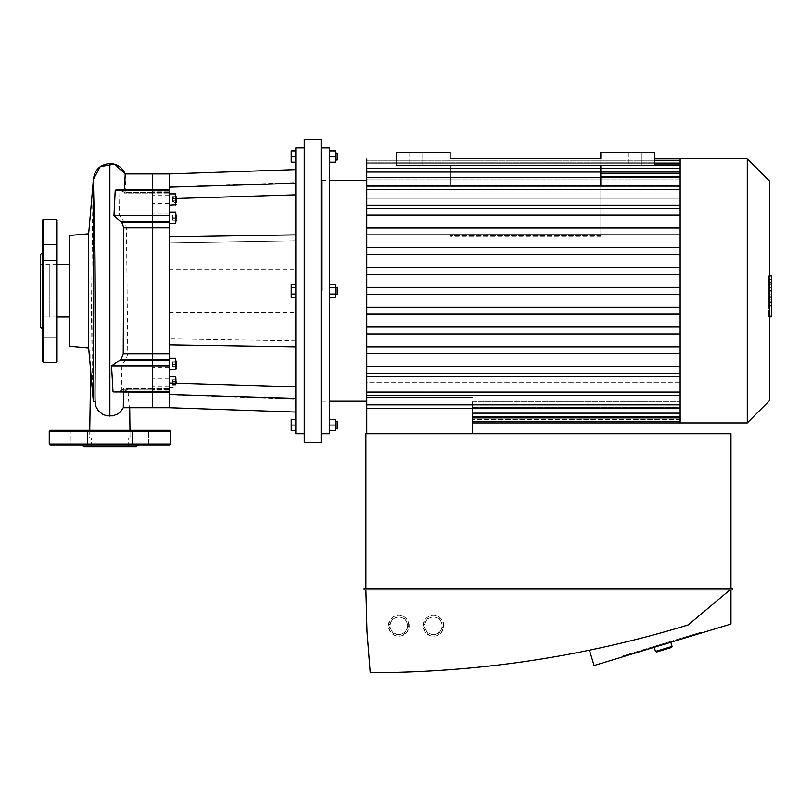 <?xml version="1.0" encoding="UTF-8"?>
<svg xmlns="http://www.w3.org/2000/svg" width="812" height="812" viewBox="0 0 812 812"><rect width="100%" height="100%" fill="white"/><g stroke="black" fill="none" stroke-linecap="round" stroke-linejoin="round"><path stroke-width="0.61" stroke-dasharray="4.06 3.04" d="M57.053 252.573L57.053 244.341L57.053 252.573M42.336 252.573L42.336 244.341L42.336 252.573M57.053 244.341L57.053 260.794L57.053 244.341L42.336 244.341L42.336 260.794L42.336 244.341L57.053 244.341M57.053 329.104L57.053 337.335L57.053 329.104M42.336 320.882L57.053 320.882L42.336 320.882L42.336 337.335L42.336 320.882L42.336 337.335L57.053 337.335L57.053 320.882L57.053 337.335L42.336 337.335L42.336 220.265M40.6 254.471L40.6 327.206M57.053 220.265L57.053 361.411M49.258 290.838L49.258 264.732L49.258 290.838M40.6 290.838L40.6 264.732L40.6 290.838M125.231 173.941L125.921 192.393L120.034 189.429L118.826 190.292L119.506 215.657L124.693 222.417L126.469 227.817L127.758 353.859L126.114 359.259A18.909 13.378 -0 0 1 125.048 360.366L121.404 366.019L121.871 391.394L122.906 392.247L128.225 389.283C128.154 397.413 128.631 402.823 129.687 405.523C130.661 406.782 128.519 407.512 123.241 407.725L123.292 407.695M123.546 392.247L123.191 388.603L152.301 388.603L152.301 407.736L152.301 388.603L152.301 392.247L152.301 388.603L152.301 392.247L152.301 388.603L127.941 388.603L128.225 389.283L152.301 389.283L123.525 389.283L118.298 391.82L115.669 392.247M129.687 405.523L129.717 407.736L129.687 405.523M169.18 407.736L169.18 366.019L152.301 366.019L152.301 391.394L152.301 360.366L152.301 366.019L121.404 366.019M169.18 366.019L169.18 359.259L152.301 359.259L152.301 360.366L152.301 353.859L152.301 359.259L126.114 359.259M169.18 236.86L169.18 344.816L169.18 236.86L295.822 234.861L295.822 346.815L295.822 240.859L169.18 242.859L169.18 227.817L152.301 227.817L152.301 353.859L152.301 222.417L152.301 227.817L126.469 227.817M169.18 227.817L169.18 221.311L152.301 221.311L152.301 222.417L152.301 215.657L152.301 221.311L123.566 221.311M169.18 221.311L169.18 190.292L152.301 190.292L152.301 215.657L152.301 189.429L152.301 190.292L118.826 190.292M117.172 189.429L121.008 190.698L152.301 190.698L152.301 189.429L152.301 193.073L152.301 190.698L123.008 190.698M121.008 190.698L124.429 192.393L152.301 192.393L152.301 193.073L152.301 173.941L152.301 192.393L125.921 192.393L125.667 193.073L152.301 193.073L124.084 193.073L124.51 189.429M121.678 410.456L123.241 407.725M95.187 290.767L95.187 401.605L93.35 400.905L93.35 401.605M93.35 400.905C92.507 389.222 92.527 387.547 92.598 372.363L93.35 180.071M88.65 233.775L88.65 347.901M69.467 235.46L69.467 346.216M69.467 316.944L69.467 264.732L69.467 316.944M57.053 316.944L49.258 316.944L49.258 264.732L49.258 316.944L40.6 316.944M95.187 401.25L95.187 401.361A22.452 3.471 -7.1 0 0 95.258 401.372L95.796 405.695L98.059 410.456M130.042 436.501L129.981 430.248L130.062 438.033L89.675 438.033L130.062 438.033M79.261 430.248L71.03 430.248L79.261 430.248M87.483 444.966L87.483 430.248L87.483 444.966L71.03 444.966L71.03 430.248L87.483 430.248L71.03 430.248L71.03 444.966L87.483 444.966L71.03 444.966M140.486 430.248L132.255 430.248L140.486 430.248M140.486 444.966L132.255 444.966L140.486 444.966M148.708 444.966L148.708 430.248L132.255 430.248L148.708 430.248L148.708 444.966L109.874 444.966M135.848 446.691L83.89 446.691M169.617 444.966L50.121 444.966M169.617 430.248L50.121 430.248M109.874 438.033L91.512 438.033L109.874 438.033M109.874 446.691L91.512 446.691L109.874 446.691M295.822 151.002L295.822 156.625L295.822 151.002L291.224 151.002L291.224 162.258L295.822 162.258L295.822 156.625L295.822 162.258M295.822 156.625L291.224 156.625M337.203 153.163L337.203 160.096M335.478 156.625L335.478 162.258L329.591 162.258L329.591 156.625L335.478 156.625L335.478 151.002L329.591 151.002L329.591 162.258M329.591 156.625L329.591 151.002M291.224 294.086L291.224 284.342L291.224 297.334L291.224 284.342L295.822 284.342L295.822 287.59L291.224 287.59L295.822 287.59L295.822 284.342L295.822 294.086L295.822 287.59L295.822 294.086L291.224 294.086L295.822 294.086L295.822 297.334L291.224 297.334L291.224 294.086L295.822 294.086L295.822 287.59L291.224 287.59M335.478 287.377L337.203 287.377L337.203 294.299L337.203 287.377L337.203 294.299L335.478 294.299L335.478 287.377L335.478 294.299M335.478 294.086L335.478 284.342L335.478 297.334L329.591 297.334L329.591 294.086L329.591 297.334L329.591 294.086L335.478 294.086L329.591 294.086L329.591 287.59L335.478 287.59L335.478 294.086L329.591 294.086L329.591 297.334M329.591 284.342L335.478 284.342L335.478 287.59L329.591 287.59L329.591 284.342L329.591 294.086L329.591 284.342L329.591 287.59L335.478 287.59M295.822 430.675L295.822 425.052L295.822 430.675L291.224 430.675L291.224 419.418L295.822 419.418L295.822 425.052L291.224 425.052M295.822 425.052L295.822 419.418M337.203 421.59L337.203 428.513M335.478 425.052L335.478 430.675L329.591 430.675L329.591 419.418L335.478 419.418L335.478 425.052L329.591 425.052L329.591 430.675M329.591 419.418L329.591 425.052M329.591 287.59L329.591 294.086M295.822 297.334L295.822 294.086M295.822 287.59L295.822 284.342M172.641 365.928L172.641 360.904L172.641 366.699L172.641 365.928L176.113 365.928L176.113 360.904L176.113 363.025L172.641 363.025M172.641 366.699L176.113 366.699L176.113 360.904L172.641 360.904M176.113 361.675L172.641 361.675M176.113 364.568L172.641 364.568M172.641 201.63L172.641 196.616L172.641 201.63L176.113 201.63L176.113 196.616L176.113 197.397L172.641 197.397M172.641 200.29L176.113 200.29L176.113 201.63M172.641 196.616L176.113 196.616L176.113 202.411L172.641 202.411M176.113 198.727L172.641 198.727M172.641 215.759L172.641 220.773L172.641 214.987L172.641 215.759L176.113 215.759L176.113 214.987L172.641 214.987M172.641 220.773L176.113 220.773L176.113 215.759M176.113 218.651L172.641 218.651M172.641 217.108L176.113 217.108L176.113 220.001L172.641 220.001M169.18 363.796L169.18 369.43L169.18 363.796M169.18 205.142L169.18 193.885L169.18 205.142M176.113 212.683L176.113 223.077M169.18 217.88L169.18 212.247L169.18 217.88M152.301 382.168L152.301 386.065L152.301 382.168M169.18 382.168L169.18 386.065L169.18 382.168M152.301 221.777L152.301 213.982L152.301 221.777L169.18 221.777L169.18 213.982L169.18 221.777M152.301 199.508L152.301 203.406L152.301 199.508M169.18 199.508L169.18 195.611L169.18 199.508M172.641 380.046L172.641 385.061L172.641 380.046L176.113 380.046L176.113 382.949L172.641 382.949M176.113 376.971L176.113 380.046M176.113 379.265L172.641 379.265M176.113 381.386L172.641 381.386M176.113 384.289L172.641 384.289M176.113 385.061L172.641 385.061M169.18 376.535L169.18 387.791L169.18 376.535M152.301 359.899L152.301 367.694L152.301 359.899L169.18 359.899L169.18 367.694L169.18 359.899M295.822 340.817L169.18 338.817L169.18 242.859L295.822 240.859L295.822 346.815L169.18 344.816L169.18 338.817L295.822 340.817M295.822 183.309L295.822 169.617L295.822 194.829L295.822 182.609L295.822 194.829L295.822 183.309L169.18 187.156L169.18 198.676L169.18 173.941M295.822 194.829L176.113 198.463M295.822 346.815L295.822 234.861M169.18 383L169.18 394.744L169.18 383L295.822 386.847L295.822 399.078L295.822 386.847M169.18 359.259L169.18 344.816M169.18 190.292L169.18 187.156M169.18 189.429L169.18 193.073L169.18 189.429L120.034 189.429M169.18 290.838L169.18 269.188L169.18 290.838M169.18 394.52L295.822 398.367L295.822 412.06L295.822 398.367M295.822 290.838L295.822 269.188L295.822 290.838M304.256 442.367L304.256 139.309M304.256 290.838L304.256 147.967L304.256 290.838M321.146 442.367L321.146 139.309M321.146 290.838L321.146 147.967L321.146 290.838M329.591 433.709L329.591 147.967M295.822 433.709L295.822 147.967M472.411 401.828L472.411 413.166L472.411 401.828L680.141 401.828L472.411 401.828M680.141 422.89L680.141 382.675L680.141 391.932L366.78 391.932L366.78 408.334L366.78 395.931L680.141 395.931L680.141 413.166L680.141 404.274L680.141 407.604L472.411 407.604L680.141 407.604L680.141 421.347L680.141 408.771L680.141 409.847L472.411 409.847L680.141 409.847L680.141 419.418L680.141 408.771L472.411 408.771L680.141 408.771L680.141 417.886L680.141 404.274L472.411 404.274L472.411 422.89L472.411 404.274L680.141 404.274L680.141 413.166L472.411 413.166L472.411 404.274L472.411 416.627L472.411 413.166L680.141 413.166L680.141 416.627L680.141 391.932L366.78 391.932L366.78 382.675L366.78 391.932L366.78 382.675L680.141 382.675L680.141 392.115L680.141 376.494L366.78 376.494L366.78 274.497L680.141 274.497L366.78 274.497L366.78 254.684L680.141 254.684L366.78 254.684L366.78 234.881L680.141 234.881L366.78 234.881L366.78 215.078L680.141 215.078L366.78 215.078L366.78 189.561L366.78 199.001L366.78 189.744L366.78 199.001L680.141 199.001L680.141 189.561L680.141 209.476L680.141 208.146L366.78 208.146M472.411 408.334L472.411 433.709M680.141 376.494L680.141 373.53L366.78 373.53L680.141 373.53L680.141 407.939L680.141 404.863L366.78 404.863L366.78 395.931L680.141 395.931L680.141 404.863L366.78 404.863L366.78 395.931L366.78 397.535L472.411 397.535L366.78 397.535L366.78 433.709M366.78 435.871L472.411 435.871L366.78 435.871M366.78 186.1L366.78 199.001L680.141 199.001L680.141 189.744L366.78 189.744L366.78 186.1L366.78 189.561L366.78 186.1L680.141 186.1L680.141 189.561L680.141 186.1M680.141 160.329L680.141 163.791L366.78 163.791L366.78 174.072L680.141 174.072L680.141 160.329L680.141 163.791L680.141 160.329L366.78 160.329L366.78 172.905L680.141 172.905L680.141 163.791L680.141 174.072L366.78 174.072L366.78 165.049L366.78 177.402L680.141 177.402L680.141 168.51L680.141 179.848L366.78 179.848L366.78 173.342L366.78 185.745L366.78 179.848L366.78 185.745L680.141 185.745L680.141 173.342L680.141 199.001L680.141 189.561L366.78 189.561M654.502 160.329L366.78 160.329L366.78 171.829L680.141 171.829L680.141 162.258L680.141 171.829L366.78 171.829L366.78 172.905L366.78 158.797L654.502 158.797M680.141 163.791L366.78 163.791L366.78 172.905L680.141 172.905L680.141 163.791L366.78 163.791L654.502 163.791M680.141 168.51L366.78 168.51L366.78 177.402L680.141 177.402L680.141 165.049L680.141 168.51L680.141 165.049L680.141 168.51L366.78 168.51L366.78 165.049L366.78 179.848L680.141 179.848L680.141 185.745L366.78 185.745L366.78 173.342L366.78 189.744L680.141 189.744L680.141 168.51L366.78 168.51L600.819 168.51M366.78 376.494L366.78 395.576L366.78 382.675L680.141 382.675L680.141 392.115L366.78 392.115M366.78 181.655L366.78 401.24L366.78 181.655M366.78 395.576L680.141 395.576L680.141 353.727L366.78 353.727L680.141 353.727L680.141 333.915L366.78 333.915L680.141 333.915L680.141 314.112L366.78 314.112L680.141 314.112L680.141 294.299L366.78 294.299L680.141 294.299L680.141 267.564L366.78 267.564M680.141 287.377L680.141 307.18L366.78 307.18L680.141 307.18L680.141 326.992L366.78 326.992L680.141 326.992L680.141 346.795L366.78 346.795L680.141 346.795L680.141 372.2L680.141 270.498L680.141 287.377L366.78 287.377M680.141 267.564L680.141 158.797M680.141 227.959L680.141 247.761L366.78 247.761L680.141 247.761L680.141 250.157L680.141 209.476L680.141 227.959L366.78 227.959M680.141 247.761L366.78 247.761M366.78 205.182L680.141 205.182L680.141 189.561M680.141 208.146L680.141 205.182M680.141 307.18L366.78 307.18M680.141 366.598L366.78 366.598L680.141 366.598M680.141 346.795L366.78 346.795M680.141 326.992L366.78 326.992M680.141 395.576L680.141 392.115M680.141 416.465L680.141 413.166L680.141 416.465M680.141 373.53L366.78 373.53M680.141 314.112L366.78 314.112M680.141 294.299L366.78 294.299M680.141 353.727L366.78 353.727M680.141 333.915L366.78 333.915M680.141 274.497L366.78 274.497M680.141 215.078L366.78 215.078M680.141 234.881L366.78 234.881M680.141 254.684L366.78 254.684M322.009 290.838L322.009 180.437L322.009 290.838M747.284 422.89L747.284 158.797M769.664 400.499L769.664 181.177M768.477 294.573L768.477 276.212L768.477 299.283L768.477 276.222L768.477 294.573L771.4 294.573L771.4 276.222L771.4 294.573M769.664 316.162L771.4 316.162L771.4 276.222L768.477 276.222L768.477 316.162L768.477 276.222L771.4 276.222L771.4 305.464L771.4 276.222L768.477 276.212L771.4 276.212L771.4 299.283L771.4 276.212L768.477 276.222L771.4 276.222L771.4 282.393L768.477 282.393L771.4 282.393L771.4 305.789L771.4 290.869L771.4 299.222L768.477 299.222L768.477 282.454L768.477 299.222L771.4 299.222L771.4 279.48L768.477 279.48L768.477 275.887L768.477 305.789L768.477 279.48L769.664 279.48M771.4 305.454L768.477 305.454L771.4 305.454L771.4 287.387L771.4 305.454L768.477 305.454L771.4 305.454L771.4 287.387L768.477 287.387L771.4 287.387L771.4 305.454L768.477 305.454L771.4 305.464L768.477 305.464M771.4 299.283L768.477 299.283M771.4 282.454L771.4 283.743L771.4 282.454L768.477 282.454M769.664 305.789L768.477 305.789M769.664 302.196L771.4 302.196M769.664 275.887L768.477 275.887M771.4 279.48L771.4 275.887M771.4 276.222L768.477 276.222L771.4 276.222M771.4 307.941L771.4 312.366L771.4 307.941L768.477 307.941L768.477 312.366L768.477 307.941M769.664 316.792L768.477 316.792L768.477 312.366L768.477 316.792M771.4 316.792L771.4 312.366L771.4 316.792M600.819 158.797L600.819 233.907L600.819 158.797L600.819 233.907L600.819 158.797L450.163 158.797L600.819 158.797L600.819 236.13L600.819 152.301L654.502 152.301L654.502 165.283L396.479 165.283L450.163 165.283L450.163 158.797L450.163 236.13L450.163 165.283L654.502 165.283L654.502 152.301L600.819 152.301L600.819 158.797L600.819 152.301L654.502 152.301L654.502 165.283L396.479 165.283L396.479 152.301L450.163 152.301L450.163 158.797L450.163 152.301L396.479 152.301L396.479 165.283L396.479 152.301L450.163 152.301L450.163 158.797L600.819 158.797M600.819 186.1L600.819 236.322L450.163 236.322L450.163 186.1M422.017 152.301L409.035 152.301L422.017 152.301L422.017 165.283L409.035 165.283L422.017 165.283L409.035 165.283L422.017 165.283L422.017 152.301L409.035 152.301L422.017 152.301M641.947 152.301L628.965 152.301L641.947 152.301L641.947 165.283L628.965 165.283L641.947 165.283L628.965 165.283L641.947 165.283L641.947 152.301L628.965 152.301L641.947 152.301M443.839 625.758A10.394 10.394 0 0 0 433.446 615.364C420.261 615.263 420.261 636.253 433.446 636.151C446.63 636.253 446.63 615.263 433.446 615.364A10.394 10.394 0 0 0 423.062 625.758A10.394 10.394 0 0 0 433.446 636.151A10.394 10.394 0 0 0 443.839 625.758M442.104 625.758A8.658 8.658 0 0 1 429.122 633.258A8.658 8.658 0 0 1 429.122 618.257A8.658 8.658 0 0 1 442.104 625.758A8.658 8.658 0 0 0 440.946 621.434L438.45 617.1L428.452 617.1L438.45 617.1L440.946 621.434A8.658 8.658 0 0 0 425.945 621.434A8.658 8.658 0 0 0 433.446 634.416A8.658 8.658 0 0 0 440.946 630.092L438.45 634.416L428.452 634.416L423.448 625.758L428.452 617.1L423.448 625.758L428.452 634.416L438.45 634.416L443.443 625.758L440.946 630.092A8.658 8.658 0 0 0 442.104 625.758M409.207 625.758A10.394 10.394 0 0 0 398.814 615.364C385.629 615.263 385.629 636.253 398.814 636.151C411.999 636.253 411.999 615.263 398.814 615.364A10.394 10.394 0 0 0 388.42 625.758A10.394 10.394 0 0 0 398.814 636.151A10.394 10.394 0 0 0 409.207 625.758M407.472 625.758A8.658 8.658 0 0 1 394.48 633.258A8.658 8.658 0 0 1 394.48 618.257A8.658 8.658 0 0 1 407.472 625.758A8.658 8.658 0 0 0 406.315 621.434L403.808 617.1L393.81 617.1L403.808 617.1L406.315 621.434A8.658 8.658 0 0 0 391.313 621.434A8.658 8.658 0 0 0 398.814 634.416A8.658 8.658 0 0 0 406.315 630.092L403.808 634.416L393.81 634.416L388.816 625.758L393.81 617.1L388.816 625.758L393.81 634.416L403.808 634.416L408.812 625.758L406.315 630.092A8.658 8.658 0 0 0 407.472 625.758M623.068 656.725L622.824 655.903L701.71 631.99L622.824 655.903L701.71 631.99L622.824 655.903L623.068 656.725L701.964 632.822L623.068 656.725L701.964 632.822L701.71 631.99L701.964 632.822L623.068 656.725L622.824 655.903L623.068 656.725M589.441 650.25A1081.777 1081.777 0 0 0 688.241 624.895A1081.777 1081.777 0 0 1 589.441 650.25L594.069 665.525L730.962 624.032L730.962 589.908L729.927 589.908L688.241 624.895L729.927 589.908L730.962 589.908M365.907 589.908L367.014 631.36L370.242 672.691C478.613 672.529 584.61 656.593 688.241 624.895L729.927 589.908L365.907 589.908L729.927 589.908M732.698 589.908L364.182 589.908L364.182 588.182L732.698 588.182L732.698 589.908M365.907 588.182L730.962 588.182L365.907 588.182L365.907 433.709L730.962 433.709L730.962 588.182M701.964 632.822L701.71 631.99L701.964 632.822M655.487 651.427L672.062 646.403M671.483 647.489L656.563 652.006M670.803 642.262L654.228 647.286L670.803 642.262M43.198 219.402L43.198 362.274M56.19 219.402L56.19 362.274M126.55 389.872L121.424 389.872M125.495 390.988L119.983 390.988M121.871 391.394L169.18 391.394M125.048 360.366L169.18 360.366M127.758 353.859L169.18 353.859M124.693 222.417L169.18 222.417M119.506 215.657L169.18 215.657M124.175 191.805L122.368 191.805M170.479 444.103L49.258 444.103M170.479 431.111L49.258 431.111M175.676 369.43L175.676 358.173M175.676 205.142L175.676 193.885M175.676 223.503L175.676 212.247M175.676 383.203L175.676 376.535M169.18 192.393L152.301 192.393L169.18 192.393M169.18 191.805L152.301 191.805L169.18 191.805M169.18 190.698L152.301 190.698L169.18 190.698M169.18 389.283L152.301 389.283L169.18 389.283M169.18 389.872L152.301 389.872L169.18 389.872M169.18 390.988L152.301 390.988L169.18 390.988M680.141 417.886L472.411 417.886M680.141 162.258L366.78 162.258L680.141 162.258M680.141 176.813L600.819 176.813M680.141 419.418L472.411 419.418L680.141 419.418M680.141 404.863L366.78 404.863M680.141 413.166L472.411 413.166M771.4 297.141L768.477 297.141M771.4 296.664L768.477 296.664M771.4 297.933L768.477 297.933L771.4 297.933M771.4 290.869L769.664 290.869M771.4 283.743L768.477 283.743L771.4 283.743M771.4 284.586L768.477 284.586M771.4 285.032L768.477 285.032M57.053 260.794L42.336 260.794L57.053 260.794M57.053 264.732L40.6 264.732M122.906 392.247L169.18 392.247M93.045 183.603L90.65 370.769M89.756 430.248L89.675 438.033M132.255 444.966L132.255 430.248L132.255 444.966M128.225 446.691L128.225 438.033M91.512 446.691L91.512 438.033M169.18 378.27L152.301 378.27M169.18 386.065L152.301 386.065M169.18 213.982L152.301 213.982M169.18 195.611L152.301 195.611M169.18 203.406L152.301 203.406M169.18 387.791L176.113 387.365M169.18 367.694L152.301 367.694M169.18 186.933L295.822 182.609M169.18 394.744L295.822 399.078M169.18 193.073L152.301 193.073L169.18 193.073M169.18 388.603L152.301 388.603L169.18 388.603M169.18 312.488L295.822 312.488M169.18 269.188L295.822 269.188M472.411 421.347L680.141 421.347M472.411 416.627L680.141 416.627M680.141 173.342L600.819 173.342M680.141 165.049L654.502 165.049M366.78 408.334L680.141 408.334M322.009 401.24L329.591 401.24M322.009 180.437L329.591 180.437M450.163 233.907L600.819 233.907L450.163 233.907M600.819 235.622L450.163 235.622L600.819 235.622M450.163 236.13L600.819 236.13L450.163 236.13M628.965 152.301L628.965 165.283L628.965 152.301M409.035 152.301L409.035 165.283L409.035 152.301"/><path stroke-width="1.22" d="M43.198 362.274L43.198 219.402L56.19 219.402L56.19 362.274L43.198 362.274L42.336 361.411L42.336 320.882M42.336 328.941L40.6 327.206L40.6 254.471L42.336 252.735M42.336 361.411L42.336 220.265L43.198 219.402M56.19 362.274L57.053 361.411L57.053 220.265L56.19 219.402M88.65 347.901L88.65 233.775L69.467 235.46L69.467 346.216L88.65 347.901L93.35 401.605L93.35 180.071L94.791 239.51C95.501 290.99 95.278 368.526 95.004 392.927C95.024 407.908 95.349 404.995 98.059 410.456L102.485 414.282L106.788 415.815L112.777 415.845L117.882 413.907L120.653 411.674L123.292 407.695L123.546 392.247M123.282 407.736L152.301 407.736L152.301 173.941L152.301 407.736L169.18 407.736L295.822 412.06M169.18 344.816L169.18 392.247L113.619 391.942L113 391.394L111.548 366.019L121.1 359.259L123.231 353.859L123.8 227.817L121.749 222.417L113.964 215.657L115.213 190.292L117.09 189.429L169.18 189.429L169.18 344.816L295.822 346.815M124.51 189.429L125.21 173.941L169.18 173.941L169.18 187.156L295.822 183.309M94.791 239.51L95.187 362.974M69.467 316.944L57.053 316.944M129.717 407.736L129.981 430.248L129.717 407.736M95.187 363.177L95.187 290.838M71.03 444.966L87.483 444.966M109.874 444.966L169.617 444.966L170.479 444.103L49.258 444.103L50.121 444.966L148.708 444.966M82.164 444.966L83.89 446.691L135.848 446.691L137.583 444.966M109.874 430.248L169.617 430.248L170.479 431.111L49.258 431.111L50.121 430.248L109.874 430.248M295.822 151.002L291.224 151.002L291.224 162.258L295.822 162.258M295.822 156.625L291.224 156.625M335.478 160.096L337.203 160.096L337.203 153.163L335.478 153.163M329.591 162.258L335.478 162.258L335.478 151.002L329.591 151.002M329.591 156.625L335.478 156.625M295.822 430.675L291.224 430.675L291.224 419.418L295.822 419.418M295.822 425.052L291.224 425.052M335.478 428.513L337.203 428.513L337.203 421.59L335.478 421.59M329.591 430.675L335.478 430.675L335.478 419.418L329.591 419.418M329.591 425.052L335.478 425.052M335.478 294.299L337.203 294.299L337.203 287.377L335.478 287.377M329.591 287.59L335.478 287.59L335.478 284.342L329.591 284.342M329.591 297.334L335.478 297.334L335.478 287.59M329.591 294.086L335.478 294.086M295.822 287.59L291.224 287.59L291.224 297.334L295.822 297.334M295.822 294.086L291.224 294.086M295.822 284.342L291.224 284.342L291.224 287.59M176.113 363.025L176.113 365.928M176.113 197.397L176.113 200.29M176.113 220.001L176.113 220.773M176.113 214.987L176.113 217.108M176.113 366.699L176.113 360.904M176.113 202.411L176.113 196.616M176.113 204.705L169.18 205.142M176.113 217.88L175.676 212.247L175.676 223.503L176.113 217.88M176.113 382.949L175.676 376.535L175.676 383.203M169.18 376.535L175.676 376.535M295.822 234.861L169.18 236.86M295.822 194.829L176.113 198.463M169.18 392.247L169.18 407.736M169.18 187.156L169.18 189.429M295.822 386.847L169.18 383M295.822 398.367L169.18 394.52M304.256 290.838L304.256 442.367L321.146 442.367L321.146 139.309L304.256 139.309L304.256 290.838M321.146 147.967L329.591 147.967L329.591 433.709L321.146 433.709M304.256 147.967L295.822 147.967L295.822 433.709L304.256 433.709M472.411 433.709L472.411 408.334M366.78 433.709L366.78 376.494L680.141 376.494M680.141 373.53L366.78 373.53L366.78 376.494M366.78 373.53L366.78 366.598L680.141 366.598L366.78 366.598L366.78 158.797M680.141 205.182L366.78 205.182M654.502 158.797L680.141 158.797L680.141 422.89L472.411 422.89M680.141 307.18L366.78 307.18M680.141 314.112L366.78 314.112M680.141 294.299L366.78 294.299M680.141 346.795L366.78 346.795M680.141 353.727L366.78 353.727M680.141 333.915L366.78 333.915M680.141 326.992L366.78 326.992M680.141 267.564L366.78 267.564M680.141 274.497L366.78 274.497M680.141 287.377L366.78 287.377M680.141 215.078L366.78 215.078M680.141 208.146L366.78 208.146M680.141 227.959L366.78 227.959M680.141 234.881L366.78 234.881M680.141 254.684L366.78 254.684M680.141 247.761L366.78 247.761M680.141 158.797L747.284 158.797L747.284 422.89L680.141 422.89M747.284 158.797L769.664 181.177L769.664 400.499L747.284 422.89M769.664 275.887L771.4 275.887L771.4 305.789L769.664 305.789M771.4 302.196L769.664 302.196M771.4 305.789L771.4 316.162L769.664 316.162M771.4 316.162L771.4 316.792L769.664 316.792M450.163 186.1L450.163 165.283M600.819 186.1L600.819 165.283M600.819 152.301L600.819 158.797L450.163 158.797L450.163 152.301L396.479 152.301L396.479 165.283L654.502 165.283L654.502 152.301L600.819 152.301M730.962 589.908L730.962 624.032L594.069 665.525L589.441 650.25M729.927 589.908L688.241 624.895C584.61 656.593 478.613 672.529 370.242 672.691L367.014 631.36L365.907 589.908M364.182 589.908L732.698 589.908L732.698 588.182L364.182 588.182L364.182 589.908M365.907 588.182L365.907 433.709L730.962 433.709L730.962 588.182M672.062 646.403L655.487 651.427L656.563 652.006L671.483 647.489L672.062 646.403L670.803 642.262M113 391.394L169.18 391.394M111.548 366.019L169.18 366.019M119.597 360.366L169.18 360.366M121.1 359.259L169.18 359.259M123.231 353.859L169.18 353.859M123.8 227.817L169.18 227.817M121.749 222.417L169.18 222.417M120.328 221.311L169.18 221.311M113.964 215.657L169.18 215.657M115.213 190.292L169.18 190.292M109.874 416.109L109.874 163.557C117.101 163.892 122.216 167.353 125.21 173.941M88.65 233.775L93.35 180.071C94.324 170.043 99.835 164.531 109.874 163.557M169.18 358.173L175.676 358.173L176.113 368.993M169.18 193.885L175.676 193.885L175.676 205.142M680.141 163.791L654.502 163.791M680.141 189.561L366.78 189.561M680.141 176.813L600.819 176.813M680.141 168.51L600.819 168.51M680.141 417.886L472.411 417.886M680.141 392.115L366.78 392.115M680.141 404.863L366.78 404.863M680.141 413.166L472.411 413.166M771.4 290.869L769.664 290.869M771.4 279.48L769.664 279.48M95.105 401.605L93.35 401.605M69.467 264.732L57.053 264.732M125.231 173.941L114.441 164.197L100.221 166.663L93.258 179.625L93.045 183.603M90.65 370.769L89.756 430.248M170.479 444.103L170.479 431.111M49.258 444.103L49.258 431.111M169.18 369.43L175.676 369.43M169.18 223.503L175.676 223.503M169.18 212.247L175.676 212.247M169.18 173.941L295.822 169.617M654.502 160.329L680.141 160.329M366.78 186.1L680.141 186.1M600.819 173.342L680.141 173.342M654.502 165.049L680.141 165.049M680.141 421.347L472.411 421.347M680.141 395.576L366.78 395.576M680.141 408.334L366.78 408.334M680.141 416.627L472.411 416.627M329.591 401.24L366.78 401.24M329.591 180.437L366.78 180.437M654.228 647.286L655.487 651.427"/></g></svg>
